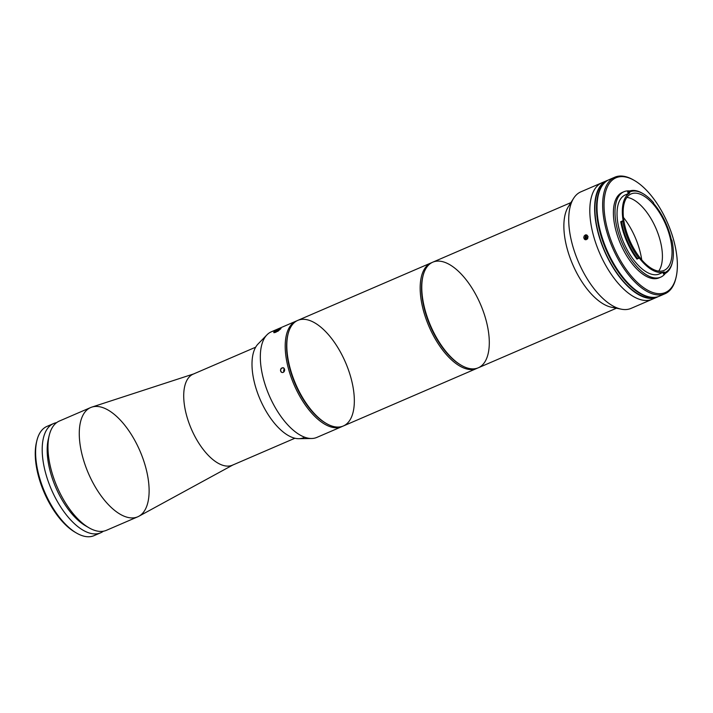 <?xml version="1.0" encoding="UTF-8"?>
<svg xmlns="http://www.w3.org/2000/svg" width="713" height="713" viewBox="0 0 713 713"><rect width="100%" height="100%" fill="white"/><g stroke="black" fill="none" stroke-linecap="round" stroke-linejoin="round"><path stroke-width="1.07" d="M75.854 532.656A57.896 27.352 -113.3 0 1 49.384 503.102A57.896 27.352 -113.3 0 1 36.63 441.695M97.191 533.77A59.482 28.101 -113.3 0 1 76.585 533.092A59.482 28.101 -113.3 0 1 50.124 503.137A59.482 28.101 -113.3 0 1 36.809 440.866A59.482 28.101 -113.3 0 1 50.463 425.42M36.809 440.866L36.425 442.488A57.896 27.352 66.7 0 0 49.384 503.102A57.896 27.352 66.7 0 0 75.141 532.255L76.585 533.092M53.564 423.549L46.978 426.392A59.482 28.101 66.7 0 0 50.124 503.137A59.482 28.101 66.7 0 0 94.089 535.632L100.676 532.798A59.482 28.101 -113.3 0 1 56.71 500.303A59.482 28.101 -113.3 0 1 53.564 423.549A59.482 28.101 -113.3 0 1 56.603 422.649A59.482 28.101 66.7 0 0 56.71 500.303A59.482 28.101 66.7 0 0 103.412 531.203A59.482 28.101 -113.3 0 1 100.676 532.798M87.289 526.747A55.917 26.417 -113.3 0 1 60.828 497.727A55.917 26.417 -113.3 0 1 48.778 437.434M90.64 407.56L59.339 421.062A59.482 28.101 66.7 0 0 62.486 497.808A59.482 28.101 -113.3 0 1 49.179 435.536L48.315 439.19A55.917 26.417 66.7 0 0 60.828 497.727A55.917 26.417 66.7 0 0 85.694 525.882L88.947 527.754A59.482 28.101 -113.3 0 1 62.486 497.808A59.482 28.101 66.7 0 0 106.451 530.303L137.752 516.809A59.482 28.101 -113.3 0 1 93.786 484.314A59.482 28.101 -113.3 0 1 90.64 407.56A59.482 28.101 -113.3 0 1 139.998 451.053A59.482 28.101 -113.3 0 1 137.752 516.809M93.786 484.314A59.482 28.101 66.7 0 0 138.857 516.265L233.356 464.724A49.571 23.422 -113.3 0 1 195.808 438.094A49.571 23.422 -113.3 0 1 194.132 373.781L91.79 407.123A59.482 28.101 66.7 0 0 93.786 484.314M255.664 347.195L193.178 374.138A49.571 23.422 66.7 0 0 195.808 438.094A49.571 23.422 66.7 0 0 232.438 465.179L294.924 438.228M291.546 324.424A57.503 27.165 66.7 0 0 296.911 390.867A57.503 27.165 66.7 0 0 342.525 426.312A57.503 27.165 -113.3 0 1 341.732 426.686A57.503 27.165 -113.3 0 1 296.501 390.038A57.503 27.165 -113.3 0 1 291.546 324.424A57.503 27.165 -113.3 0 1 296.189 321.082A57.503 27.165 -113.3 0 1 297.009 320.761A57.503 27.165 66.7 0 0 291.546 324.424M325.966 423.264A56.514 26.693 -113.3 0 1 287.856 334.896M304.683 437.194A52.548 24.821 -113.3 0 1 262.865 405.296A52.548 24.821 -113.3 0 1 257.803 344.254A52.548 24.821 66.7 0 0 260.209 399.636A52.548 24.821 66.7 0 0 298.916 438.691L311.661 438.495A57.503 27.165 -113.3 0 1 269.309 395.751A57.503 27.165 -113.3 0 1 266.671 335.146A57.503 27.165 -113.3 0 1 266.965 334.843A57.503 27.165 -113.3 0 1 275.637 330.761M266.965 334.843L258.07 343.978A52.548 24.821 66.7 0 0 257.803 344.254M273.739 332.614L277.812 331.278L281.002 328.559M280.984 328.541L273.97 332M283.551 367.855L282.901 367.65L284.104 368.309L284.647 369.762L283.81 371.999L283.177 372.409L284.291 371.366L284.647 369.762L283.551 367.855L281.537 368.06L280.467 370.172L281.385 372.231L282.74 372.543M296.189 321.082L271.314 331.803A57.503 27.165 66.7 0 0 266.671 335.146A57.503 27.165 66.7 0 0 271.635 400.768A57.503 27.165 66.7 0 0 316.857 437.408L341.732 426.686M282.036 372.525L280.877 371.696L280.467 370.172L280.993 368.621L282.901 367.65M275.548 331.732L278.337 330.957L275.548 331.732M276.091 332.178L274.273 332.686L276.091 332.178M431.151 262.883L297.793 320.387A57.503 27.165 66.7 0 0 300.841 394.583A57.503 27.165 -113.3 0 1 287.972 334.379A57.503 27.165 -113.3 0 1 324.567 330.538A57.503 27.165 -113.3 0 1 354.325 399.547A57.503 27.165 -113.3 0 1 326.42 423.531A57.503 27.165 -113.3 0 1 300.841 394.583A57.503 27.165 66.7 0 0 343.336 425.991L476.694 368.478A57.503 27.165 -113.3 0 1 434.19 337.071A57.503 27.165 -113.3 0 1 431.151 262.883A57.503 27.165 -113.3 0 1 431.962 262.562A57.503 27.165 66.7 0 0 434.19 337.071A57.503 27.165 66.7 0 0 477.478 368.113A57.503 27.165 -113.3 0 1 476.694 368.478M287.972 334.379L287.731 335.395A56.514 26.693 66.7 0 0 300.378 394.556A56.514 26.693 66.7 0 0 325.511 423.005L326.42 423.531M460.919 365.065A56.514 26.693 -113.3 0 1 435.34 336.358A56.514 26.693 -113.3 0 1 422.818 276.689A56.514 26.693 66.7 0 0 435.34 336.358A56.514 26.693 66.7 0 0 460.919 365.065A56.514 26.693 -113.3 0 1 435.34 336.358A56.514 26.693 -113.3 0 1 422.818 276.689M662.083 294.656A63.448 29.973 -113.3 0 1 608.118 252.83A63.448 29.973 -113.3 0 1 609.062 179.676A63.448 29.973 66.7 0 0 606.79 249.871A63.448 29.973 66.7 0 0 659.4 296.171L665.024 293.747A63.448 29.973 -113.3 0 1 612.414 247.447A63.448 29.973 -113.3 0 1 614.677 177.261A63.448 29.973 -113.3 0 1 614.766 177.216A63.448 29.973 -113.3 0 1 633.893 180.202M614.766 177.216L609.152 179.64A63.448 29.973 66.7 0 0 609.062 179.676M675.977 277.794A63.448 29.973 -113.3 0 1 665.113 293.703A63.448 29.973 -113.3 0 1 665.024 293.747M634.338 180.451L633.438 179.934A63.448 29.973 66.7 0 0 606.478 230.718A63.448 29.973 66.7 0 0 665.113 293.703A63.448 29.973 66.7 0 0 675.862 278.311L676.102 277.295A62.459 29.509 -113.3 0 1 665.514 292.455A62.459 29.509 -113.3 0 1 607.806 230.442A62.459 29.509 -113.3 0 1 634.338 180.451A62.459 29.509 -113.3 0 1 676.102 277.295M665.514 292.455A62.459 29.509 66.7 0 0 651.682 196.2A62.459 29.509 66.7 0 0 604.891 216.761A62.459 29.509 66.7 0 0 665.514 292.455M659.899 277.455A46.497 21.969 -113.3 0 1 620.925 244.755A46.497 21.969 -113.3 0 1 622.217 192.465A46.497 21.969 66.7 0 0 620.56 243.899A46.497 21.969 66.7 0 0 659.106 277.829L660.71 277.143A46.497 21.969 -113.3 0 1 622.164 243.213A46.497 21.969 -113.3 0 1 623.822 191.779A46.497 21.969 -113.3 0 1 623.893 191.744A46.497 21.969 -113.3 0 1 629.811 190.959A46.497 21.969 66.7 0 0 623.822 191.779A46.497 21.969 66.7 0 0 624.775 248.775A46.497 21.969 66.7 0 0 665.354 273.373A46.497 21.969 -113.3 0 1 660.71 277.143M623.893 191.744L622.289 192.439A46.497 21.969 66.7 0 0 622.217 192.465M661.816 272.411A43.03 20.329 -113.3 0 1 624.927 245.343A43.03 20.329 -113.3 0 1 625.203 194.961A43.03 20.329 66.7 0 0 623.661 242.554A43.03 20.329 66.7 0 0 659.338 273.952L663.188 272.295A43.03 20.329 -113.3 0 1 662.493 272.562L663.937 271.938A43.03 20.329 -113.3 0 1 639.311 258.07A0.989 0.472 66.7 0 0 638.732 257.758A0.989 0.472 66.7 0 0 638.598 257.901A43.921 20.748 -113.3 0 1 622.752 221.297A0.989 0.472 66.7 0 0 622.939 221.297A0.989 0.472 66.7 0 0 623.109 220.647L621.665 221.271A0.989 0.472 -113.3 0 1 621.674 221.378M653.589 202.706A0.989 0.472 66.7 0 0 654.017 203.945A43.03 20.329 -113.3 0 1 671.209 239.167A0.989 0.472 66.7 0 0 671.904 240.219A0.989 0.472 -113.3 0 1 671.209 239.167A43.03 20.329 66.7 0 0 654.017 203.945A0.989 0.472 -113.3 0 1 653.589 202.706A43.921 20.748 66.7 0 0 629.49 192.171A43.921 20.748 -113.3 0 1 643.126 193.713A43.921 20.748 -113.3 0 1 653.589 202.706M629.009 191.262L628.367 191.547A44.91 21.221 66.7 0 0 627.636 191.895L628.01 192.715L629.383 192.127L627.636 191.895L628.278 191.619A44.91 21.221 -113.3 0 1 629.009 191.262A44.91 21.221 -113.3 0 1 642.68 193.455M643.126 193.713L642.226 193.187A44.91 21.221 66.7 0 0 628.278 191.619L629.49 192.171L628.01 192.715A0.989 0.472 -113.3 0 1 628.01 193.838L629.454 193.214A0.989 0.472 66.7 0 0 629.49 192.171A0.989 0.472 -113.3 0 1 629.454 193.214L628.01 193.838A43.03 20.329 -113.3 0 1 629.053 193.303M622.627 221.306L620.747 221.681A44.91 21.221 66.7 0 0 636.95 259.095L637.591 258.819L636.95 259.095M638.509 257.981L637.591 258.819A44.91 21.221 -113.3 0 1 621.388 221.404A44.91 21.221 66.7 0 0 637.591 258.819L638.509 257.981M637.805 258.623A0.989 0.472 -113.3 0 1 637.868 258.694L639.311 258.07L637.868 258.694M672.368 262.304A44.91 21.221 -113.3 0 1 664.578 273.747A44.91 21.221 -113.3 0 1 664.302 273.863L663.66 274.14A44.91 21.221 66.7 0 0 663.937 274.024L664.578 273.747M628.126 193.695L625.265 194.934A43.03 20.329 66.7 0 0 625.203 194.961M621.665 221.271L623.109 220.647A43.03 20.329 -113.3 0 1 629.454 193.214A43.03 20.329 66.7 0 0 623.109 220.647A0.989 0.472 -113.3 0 1 622.752 221.297A43.921 20.748 66.7 0 0 638.598 257.901A0.989 0.472 -113.3 0 1 639.311 258.07A43.03 20.329 66.7 0 0 663.937 271.938A0.989 0.472 -113.3 0 1 664.712 272.607A43.921 20.748 66.7 0 0 671.904 240.219A43.921 20.748 -113.3 0 1 672.493 261.805A43.921 20.748 -113.3 0 1 664.712 272.607A0.989 0.472 66.7 0 0 663.937 271.938L662.493 272.562A0.989 0.472 -113.3 0 1 663.304 273.302L664.712 272.607L663.304 273.302L663.66 274.14L664.676 272.714L664.302 273.863A44.91 21.221 66.7 0 0 672.252 262.821L672.493 261.805M623.42 217.412A46.595 22.014 -113.3 0 1 641.727 259.862M658.678 271.092A41.639 19.67 66.7 0 0 656.031 228.525A41.639 19.67 66.7 0 0 626.887 197.385A41.639 19.67 -113.3 0 1 656.031 228.525A41.639 19.67 -113.3 0 1 658.678 271.092M631.05 193.954A41.639 19.67 66.7 0 0 629.561 240.014A41.639 19.67 66.7 0 0 664.088 270.396A41.639 19.67 66.7 0 0 665.657 224.372A41.639 19.67 66.7 0 0 631.112 193.927A41.639 19.67 66.7 0 0 631.05 193.954A41.639 19.67 -113.3 0 1 671.468 244.407A41.639 19.67 -113.3 0 1 640.274 258.115A41.639 19.67 -113.3 0 1 631.05 193.954M654.489 298.016A63.448 29.973 -113.3 0 1 605.292 264.621A63.448 29.973 -113.3 0 1 604.437 181.94M610.105 262.544A63.448 29.973 66.7 0 0 658.179 296.635A63.448 29.973 -113.3 0 1 656.994 297.205A63.448 29.973 -113.3 0 1 610.105 262.544A63.448 29.973 -113.3 0 1 606.745 180.674A63.448 29.973 -113.3 0 1 607.975 180.211A63.448 29.973 66.7 0 0 610.105 262.544M605.292 264.621A63.448 29.973 66.7 0 0 652.181 299.282A63.448 29.973 -113.3 0 1 605.292 264.621A63.448 29.973 -113.3 0 1 601.932 182.751A63.448 29.973 66.7 0 0 605.292 264.621M570.908 202.608L432.755 262.188A57.503 27.165 66.7 0 0 435.803 336.376A57.503 27.165 -113.3 0 1 422.934 276.181A57.503 27.165 -113.3 0 1 459.529 272.339A57.503 27.165 -113.3 0 1 489.287 341.349A57.503 27.165 -113.3 0 1 461.373 365.332A57.503 27.165 -113.3 0 1 435.803 336.376A57.503 27.165 66.7 0 0 478.298 367.792L616.442 308.212M422.934 276.181L422.693 277.197A56.514 26.693 66.7 0 0 435.34 336.358A56.514 26.693 66.7 0 0 460.473 364.806L461.373 365.332M611.567 307.25L621.344 309.192A63.448 29.973 -113.3 0 1 584.205 273.712A63.448 29.973 -113.3 0 1 573.564 198.383L568.261 206.823A57.503 27.165 66.7 0 0 577.904 275.102A57.503 27.165 66.7 0 0 611.567 307.25A57.503 27.165 66.7 0 0 616.166 307.544A57.503 27.165 -113.3 0 1 577.904 275.102A57.503 27.165 -113.3 0 1 571.202 203.276M606.745 180.674L580.845 191.85A63.448 29.973 66.7 0 0 584.205 273.712A63.448 29.973 66.7 0 0 631.094 308.373L656.994 297.205M585.284 234.987L587.049 235.156L587.86 236.395L587.815 238.035L586.264 239.675L584.321 239.078L583.769 237.625L584.152 236.03L585.284 234.987L584.152 236.03L583.769 237.625L584.321 239.078L585.56 239.746L587.459 238.766L587.86 236.395L587.049 235.156L585.284 234.987M584.883 239.532L585.56 239.746M586.416 234.871L585.721 234.853M587.565 238.882L588.038 236.529M602.423 185.335A62.958 29.741 66.7 0 0 606.166 250.031A62.958 29.741 66.7 0 0 650.639 297.152A62.958 29.741 -113.3 0 1 606.166 250.031A62.958 29.741 -113.3 0 1 602.423 185.335M605.72 181.735A62.958 29.741 66.7 0 0 604.562 250.718A62.958 29.741 66.7 0 0 655.532 297.232M284.469 368.96A2.415 2.023 -78.6 0 0 283.89 371.91M284.46 370.983L284.647 370.038M587.369 238.9L587.004 237.518L585.73 237.269L586.148 238.864L587.218 239.078L586.148 238.864L585.73 237.269L586.728 235.95L587.779 236.155M585.186 238.392A2.415 2.023 101.4 0 1 587.04 235.156A2.415 2.023 -78.6 0 0 586.131 239.711A2.415 2.023 101.4 0 1 585.186 238.392"/></g></svg>
